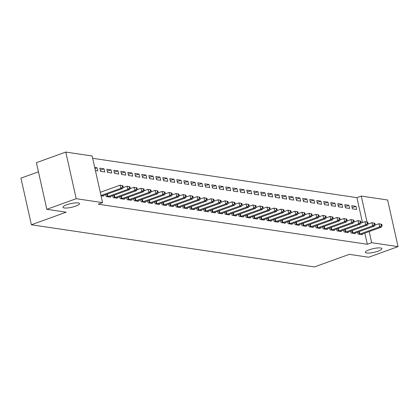 <?xml version="1.0" encoding="UTF-8"?>
<svg xmlns="http://www.w3.org/2000/svg" width="419" height="419" viewBox="0 0 419 419"><rect width="100%" height="100%" fill="white"/><g stroke="black" fill="none" stroke-linecap="round" stroke-linejoin="round"><path stroke-width="0.63" d="M369.155 249.818A8.474 1.875 -12.6 0 1 381.903 248.635A8.474 1.875 -12.6 0 1 378.111 251.149A8.474 1.875 -12.6 0 1 365.363 252.332A8.474 1.875 -12.6 0 1 369.155 249.818M66.762 204.781A8.474 1.875 -12.6 0 1 79.51 203.597A8.474 1.875 -12.6 0 1 75.713 206.117A8.474 1.875 -12.6 0 1 62.965 207.295A8.474 1.875 -12.6 0 1 66.762 204.781M362.466 222.552L356.899 197.642L92.672 158.293M356.899 197.642L361.251 196.071L387.627 199.999L398.05 246.623L371.674 242.695L369.186 231.56M38.443 171.827L20.95 178.148L31.373 224.773L314.454 266.934L349.284 254.354L368.662 257.24L398.05 246.623M31.373 224.773L66.202 212.192L46.818 209.306L36.395 162.682L65.783 152.066L92.159 155.994L102.582 202.623L76.206 198.695L65.783 152.066M344.737 204.666L345.439 207.814L349.64 208.442L348.933 205.289L344.737 204.666M350.651 231.12L351.075 233.016L355.27 233.645L355.144 233.064M330.743 202.581L331.445 205.729L335.645 206.358L334.943 203.205L330.743 202.581M336.656 229.036L337.08 230.932L341.281 231.56L341.15 230.979M316.748 200.497L317.455 203.644L321.651 204.273L320.949 201.12L316.748 200.497M322.661 226.951L323.086 228.847L327.286 229.476L327.155 228.9M302.759 198.412L303.461 201.565L307.656 202.188L306.954 199.035L302.759 198.412M308.672 224.867L309.096 226.768L313.292 227.391L313.161 226.815M288.764 196.328L289.466 199.481L293.667 200.104L292.96 196.951L288.764 196.328M294.677 222.782L295.102 224.684L299.297 225.307L299.171 224.731M274.77 194.243L275.472 197.396L279.672 198.019L278.97 194.872L274.77 194.243M280.683 220.698L281.107 222.599L285.308 223.222L285.177 222.646M260.775 192.159L261.482 195.312L265.677 195.935L264.976 192.787L260.775 192.159M266.688 218.613L267.113 220.514L271.313 221.138L271.182 220.562M246.786 190.074L247.488 193.227L251.688 193.85L250.981 190.703L246.786 190.074M252.699 216.529L253.123 218.43L257.318 219.053L257.187 218.477M232.791 187.99L233.493 191.143L237.693 191.766L236.986 188.618L232.791 187.99M238.704 214.444L239.129 216.345L243.324 216.969L243.198 216.393M218.797 185.91L219.504 189.058L223.699 189.681L222.997 186.534L218.797 185.91M224.71 212.365L225.134 214.261L229.334 214.889L229.203 214.308M204.802 183.826L205.509 186.974L209.704 187.602L209.002 184.449L204.802 183.826M210.715 210.28L211.139 212.176L215.34 212.805L215.209 212.224M190.813 181.741L191.514 184.889L195.715 185.517L195.008 182.365L190.813 181.741M196.726 208.196L197.15 210.092L201.345 210.72L201.22 210.139M176.818 179.657L177.52 182.804L181.72 183.433L181.013 180.28L176.818 179.657M182.731 206.111L183.155 208.007L187.351 208.636L187.225 208.054M162.823 177.572L163.53 180.72L167.726 181.348L167.024 178.195L162.823 177.572M168.737 204.027L169.161 205.928L173.361 206.551L173.23 205.975M148.829 175.488L149.536 178.641L153.731 179.264L153.029 176.111L148.829 175.488M154.742 201.942L155.166 203.844L159.367 204.467L159.236 203.891M134.839 173.403L135.541 176.556L139.742 177.179L139.035 174.026L134.839 173.403M140.753 199.858L141.177 201.759L145.372 202.382L145.246 201.806M120.845 171.319L121.547 174.472L125.747 175.095L125.04 171.947L120.845 171.319M126.758 197.773L127.182 199.674L131.377 200.298L131.252 199.722M106.85 169.234L107.557 172.387L111.753 173.01L111.051 169.863L106.85 169.234M112.763 195.689L113.188 197.59L117.388 198.213L117.257 197.637M94.715 167.427L97.056 167.778L97.758 170.926L95.422 170.58M101.052 195.783L103.393 196.129L103.263 195.553M102.582 202.623L98.229 204.194L367.322 244.272L364.829 233.137M105.766 194.646L106.19 196.548L110.391 197.171L110.26 196.595M99.853 168.192L100.56 171.345L104.755 171.968L104.053 168.82L99.853 168.192M119.761 196.731L120.185 198.632L124.385 199.255L124.254 198.679M113.848 170.276L114.549 173.429L118.75 174.053L118.048 170.905L113.848 170.276M133.755 198.816L134.18 200.717L138.375 201.34L138.249 200.764M127.842 172.361L128.544 175.514L132.744 176.137L132.037 172.989L127.842 172.361M147.75 200.9L148.174 202.801L152.369 203.424L152.238 202.848M141.832 174.445L142.539 177.598L146.734 178.222L146.032 175.069L141.832 174.445M161.739 202.985L162.163 204.886L166.364 205.509L166.233 204.933M155.826 176.53L156.533 179.678L160.728 180.306L160.027 177.153L155.826 176.53M175.734 205.069L176.158 206.965L180.359 207.594L180.228 207.012M169.821 178.614L170.523 181.762L174.723 182.391L174.016 179.238L169.821 178.614M189.728 207.154L190.153 209.05L194.348 209.678L194.222 209.097M183.815 180.699L184.517 183.847L188.718 184.475L188.011 181.322L183.815 180.699M203.718 209.238L204.147 211.134L208.343 211.763L208.212 211.181M197.805 182.784L198.512 185.931L202.707 186.56L202.005 183.407L197.805 182.784M217.712 211.323L218.137 213.219L222.337 213.847L222.206 213.266M211.799 184.868L212.506 188.016L216.702 188.639L216 185.491L211.799 184.868M231.707 213.407L232.131 215.303L236.332 215.926L236.201 215.35M225.794 186.953L226.496 190.1L230.696 190.724L229.989 187.576L225.794 186.953M245.702 215.486L246.126 217.388L250.321 218.011L250.195 217.435M239.788 189.032L240.49 192.185L244.691 192.808L243.984 189.66L239.788 189.032M259.691 217.571L260.12 219.472L264.316 220.095L264.185 219.519M253.778 191.116L254.485 194.269L258.68 194.893L257.978 191.745L253.778 191.116M273.686 219.656L274.11 221.557L278.31 222.18L278.179 221.604M267.772 193.201L268.479 196.354L272.675 196.977L271.973 193.829L267.772 193.201M287.68 221.74L288.104 223.641L292.305 224.265L292.174 223.688M281.767 195.285L282.469 198.438L286.669 199.062L285.962 195.914L281.767 195.285M301.675 223.825L302.099 225.726L306.294 226.349L306.169 225.773M295.762 197.37L296.463 200.523L300.664 201.146L299.957 197.993L295.762 197.37M315.664 225.909L316.088 227.81L320.289 228.434L320.158 227.857M309.751 199.454L310.458 202.602L314.653 203.231L313.951 200.078L309.751 199.454M329.659 227.994L330.083 229.89L334.283 230.518L334.153 229.937M323.746 201.539L324.453 204.687L328.648 205.315L327.946 202.162L323.746 201.539M343.653 230.078L344.078 231.974L348.273 232.603L348.147 232.021M337.74 203.624L338.442 206.771L342.642 207.4L341.935 204.247L337.74 203.624M357.648 232.163L358.072 234.059L362.267 234.687L362.142 234.106M351.735 205.708L352.437 208.856L356.637 209.484L355.93 206.331L351.735 205.708M367.049 222.018L361.251 196.071M46.818 209.306L76.206 198.695M367.322 244.272L371.674 242.695M94.961 168.532L97.056 167.778M100.298 170.177L104.053 168.82M107.295 171.219L111.051 169.863M114.293 172.261L118.048 170.905M121.285 173.304L125.04 171.947M128.282 174.341L132.037 172.989M135.279 175.383L139.035 174.026M142.277 176.425L146.032 175.069M149.274 177.467L153.029 176.111M156.271 178.51L160.027 177.153M163.269 179.552L167.024 178.195M170.266 180.594L174.016 179.238M177.258 181.637L181.013 180.28M184.255 182.679L188.011 181.322M191.253 183.721L195.008 182.365M198.25 184.763L202.005 183.407M205.247 185.806L209.002 184.449M212.244 186.848L216 185.491M219.242 187.89L222.997 186.534M226.239 188.932L229.989 187.576M233.231 189.975L236.986 188.618M240.228 191.017L243.984 189.66M247.226 192.059L250.981 190.703M254.223 193.101L257.978 191.745M261.22 194.144L264.976 192.787M268.218 195.186L271.973 193.829M275.215 196.228L278.97 194.872M282.207 197.265L285.962 195.914M289.204 198.307L292.96 196.951M296.202 199.35L299.957 197.993M303.199 200.392L306.954 199.035M310.196 201.434L313.951 200.078M317.193 202.477L320.949 201.12M324.191 203.519L327.946 202.162M331.188 204.561L334.943 203.205M338.18 205.603L341.935 204.247M345.177 206.646L348.933 205.289M352.175 207.688L355.93 206.331M100.989 195.484L120.792 188.33L122.542 188.587L102.734 195.741A1.325 0.293 167.4 0 0 102.377 195.898L102.262 195.961M100.282 192.331L120.091 185.177L122.94 185.795L122.243 185.69L122.521 186.953L123.223 187.052L122.94 185.795M122.521 186.953L120.792 188.33L120.091 185.177L122.243 185.69M122.542 188.587L123.223 187.052M107.327 196.715L107.526 196.663A1.325 0.293 167.4 0 0 107.982 196.527L127.79 189.372L129.539 189.629L109.731 196.783A1.325 0.293 167.4 0 0 109.375 196.94L109.259 197.003M122.924 187.722L127.088 186.219L129.937 186.837L129.235 186.733L129.518 187.995L130.22 188.094L129.937 186.837M129.518 187.995L127.79 189.372L127.088 186.219L129.235 186.733M129.539 189.629L130.22 188.094M114.319 197.758L114.523 197.705A1.325 0.293 167.4 0 0 114.979 197.569L134.787 190.415L136.536 190.671L116.728 197.826A1.325 0.293 167.4 0 0 116.372 197.983L116.257 198.046M129.921 188.765L134.085 187.262L136.934 187.88L136.233 187.775L136.515 189.032L137.217 189.137L136.934 187.88M136.515 189.032L134.787 190.415L134.085 187.262L136.233 187.775M136.536 190.671L137.217 189.137M121.316 198.8L121.52 198.747A1.325 0.293 167.4 0 0 121.976 198.611L141.784 191.457L143.534 191.713L123.725 198.868A1.325 0.293 167.4 0 0 123.369 199.025L123.249 199.088M136.919 189.807L141.077 188.304L143.932 188.922L143.23 188.817L143.513 190.074L144.215 190.179L143.932 188.922M143.513 190.074L141.784 191.457L141.077 188.304L143.23 188.817M143.534 191.713L144.215 190.179M128.314 199.842L128.518 199.79A1.325 0.293 167.4 0 0 128.973 199.654L148.782 192.494L150.531 192.756L130.723 199.91A1.325 0.293 167.4 0 0 130.367 200.067L130.246 200.13M143.916 190.849L148.075 189.346L150.929 189.964L150.227 189.859L150.51 191.116L151.207 191.221L150.929 189.964M150.51 191.116L148.782 192.494L148.075 189.346L150.227 189.859M150.531 192.756L151.207 191.221M135.311 200.884L135.51 200.832A1.325 0.293 167.4 0 0 135.971 200.696L155.779 193.536L157.528 193.798L137.72 200.952A1.325 0.293 167.4 0 0 137.364 201.11L137.243 201.172M150.913 191.892L155.072 190.388L157.921 191.006L157.225 190.902L157.507 192.159L158.204 192.263L157.921 191.006M157.507 192.159L155.779 193.536L155.072 190.388L157.225 190.902M157.528 193.798L158.204 192.263M142.308 201.927L142.507 201.874A1.325 0.293 167.4 0 0 142.968 201.733L162.776 194.578L164.526 194.84L144.712 201.995A1.325 0.293 167.4 0 0 144.361 202.152L144.241 202.215M157.911 192.934L162.069 191.431L164.918 192.049L164.222 191.944L164.505 193.201L165.201 193.306L164.918 192.049M164.505 193.201L162.776 194.578L162.069 191.431L164.222 191.944M164.526 194.84L165.201 193.306M149.305 202.969L149.504 202.916A1.325 0.293 167.4 0 0 149.96 202.775L169.768 195.621L171.518 195.883L151.709 203.037A1.325 0.293 167.4 0 0 151.353 203.194L151.238 203.257M164.908 193.976L169.067 192.473L171.916 193.091L171.219 192.986L171.497 194.243L172.199 194.348L171.916 193.091M171.497 194.243L169.768 195.621L169.067 192.473L171.219 192.986M171.518 195.883L172.199 194.348M156.303 204.011L156.502 203.959A1.325 0.293 167.4 0 0 156.957 203.817L176.766 196.663L178.515 196.925L158.707 204.079A1.325 0.293 167.4 0 0 158.351 204.236L158.235 204.299M171.905 195.018L176.064 193.515L178.913 194.128L178.216 194.028L178.494 195.285L179.196 195.39L178.913 194.128M178.494 195.285L176.766 196.663L176.064 193.515L178.216 194.028M178.515 196.925L179.196 195.39M163.3 205.053L163.499 205.001A1.325 0.293 167.4 0 0 163.955 204.86L183.763 197.705L185.512 197.967L165.704 205.121A1.325 0.293 167.4 0 0 165.348 205.279L165.233 205.341M178.897 196.061L183.061 194.557L185.91 195.17L185.208 195.071L185.491 196.328L186.193 196.432L185.91 195.17M185.491 196.328L183.763 197.705L183.061 194.557L185.208 195.071M185.512 197.967L186.193 196.432M170.292 206.096L170.496 206.043A1.325 0.293 167.4 0 0 170.952 205.902L190.76 198.747L192.51 199.009L172.701 206.164A1.325 0.293 167.4 0 0 172.345 206.316L172.225 206.384M185.895 197.103L190.058 195.6L192.908 196.212L192.206 196.108L192.489 197.37L193.19 197.475L192.908 196.212M192.489 197.37L190.76 198.747L190.058 195.6L192.206 196.108M192.51 199.009L193.19 197.475M177.289 207.138L177.494 207.086A1.325 0.293 167.4 0 0 177.949 206.944L197.758 199.79L199.507 200.052L179.699 207.206A1.325 0.293 167.4 0 0 179.342 207.358L179.222 207.426M192.892 198.145L197.05 196.642L199.905 197.255L199.203 197.15L199.486 198.412L200.182 198.517L199.905 197.255M199.486 198.412L197.758 199.79L197.05 196.642L199.203 197.15M199.507 200.052L200.182 198.517M184.287 208.18L184.491 208.128A1.325 0.293 167.4 0 0 184.947 207.986L204.755 200.832L206.504 201.094L186.696 208.248A1.325 0.293 167.4 0 0 186.34 208.4L186.219 208.468M199.889 199.182L204.048 197.684L206.902 198.297L206.2 198.192L206.483 199.454L207.18 199.559L206.902 198.297M206.483 199.454L204.755 200.832L204.048 197.684L206.2 198.192M206.504 201.094L207.18 199.559M191.284 209.222L191.483 209.17A1.325 0.293 167.4 0 0 191.944 209.029L211.752 201.874L213.501 202.136L193.693 209.291A1.325 0.293 167.4 0 0 193.337 209.442L193.217 209.51M206.886 200.224L211.045 198.726L213.894 199.339L213.198 199.234L213.481 200.497L214.177 200.601L213.894 199.339M213.481 200.497L211.752 201.874L211.045 198.726L213.198 199.234M213.501 202.136L214.177 200.601M198.281 210.265L198.48 210.212A1.325 0.293 167.4 0 0 198.936 210.071L218.749 202.916L220.494 203.178L200.685 210.333A1.325 0.293 167.4 0 0 200.334 210.485L200.214 210.548M213.884 201.267L218.042 199.769L220.892 200.382L220.195 200.277L220.478 201.539L221.174 201.644L220.892 200.382M220.478 201.539L218.749 202.916L218.042 199.769L220.195 200.277M220.494 203.178L221.174 201.644M205.279 211.302L205.478 211.255A1.325 0.293 167.4 0 0 205.933 211.113L225.741 203.959L227.491 204.221L207.683 211.375A1.325 0.293 167.4 0 0 207.326 211.527L207.211 211.59M220.881 202.309L225.04 200.806L227.889 201.424L227.192 201.319L227.47 202.581L228.172 202.686L227.889 201.424M227.47 202.581L225.741 203.959L225.04 200.806L227.192 201.319M227.491 204.221L228.172 202.686M212.276 212.344L212.475 212.297A1.325 0.293 167.4 0 0 212.931 212.155L232.739 205.001L234.488 205.263L214.68 212.417A1.325 0.293 167.4 0 0 214.324 212.569L214.209 212.632M227.878 203.351L232.037 201.848L234.886 202.466L234.184 202.361L234.467 203.624L235.169 203.728L234.886 202.466M234.467 203.624L232.739 205.001L232.037 201.848L234.184 202.361M234.488 205.263L235.169 203.728M219.273 213.386L219.472 213.339A1.325 0.293 167.4 0 0 219.928 213.198L239.736 206.043L241.485 206.305L221.677 213.46A1.325 0.293 167.4 0 0 221.321 213.611L221.206 213.674M234.87 204.393L239.034 202.89L241.883 203.508L241.182 203.404L241.464 204.666L242.166 204.771L241.883 203.508M241.464 204.666L239.736 206.043L239.034 202.89L241.182 203.404M241.485 206.305L242.166 204.771M226.265 214.428L226.47 214.381A1.325 0.293 167.4 0 0 226.925 214.24L246.733 207.086L248.483 207.347L228.674 214.502A1.325 0.293 167.4 0 0 228.318 214.654L228.198 214.717M241.868 205.436L246.032 203.933L248.881 204.551L248.179 204.446L248.462 205.708L249.164 205.813L248.881 204.551M248.462 205.708L246.733 207.086L246.032 203.933L248.179 204.446M248.483 207.347L249.164 205.813M233.263 215.471L233.467 215.418A1.325 0.293 167.4 0 0 233.922 215.282L253.731 208.128L255.48 208.39L235.672 215.544A1.325 0.293 167.4 0 0 235.316 215.696L235.195 215.759M248.865 206.478L253.024 204.975L255.878 205.593L255.176 205.488L255.459 206.75L256.156 206.855L255.878 205.593M255.459 206.75L253.731 208.128L253.024 204.975L255.176 205.488M255.48 208.39L256.156 206.855M240.26 216.513L240.459 216.461A1.325 0.293 167.4 0 0 240.92 216.324L260.728 209.17L262.477 209.427L242.669 216.586A1.325 0.293 167.4 0 0 242.313 216.738L242.192 216.801M255.862 207.52L260.021 206.017L262.875 206.635L262.174 206.53L262.456 207.793L263.153 207.897L262.875 206.635M262.456 207.793L260.728 209.17L260.021 206.017L262.174 206.53M262.477 209.427L263.153 207.897M247.257 217.555L247.456 217.503A1.325 0.293 167.4 0 0 247.917 217.367L267.725 210.212L269.475 210.469L249.666 217.629A1.325 0.293 167.4 0 0 249.31 217.78L249.19 217.843M262.86 208.562L267.018 207.059L269.867 207.677L269.171 207.573L269.454 208.835L270.15 208.934L269.867 207.677M269.454 208.835L267.725 210.212L267.018 207.059L269.171 207.573M269.475 210.469L270.15 208.934M254.254 218.598L254.453 218.545A1.325 0.293 167.4 0 0 254.909 218.409L274.717 211.255L276.467 211.511L256.658 218.666A1.325 0.293 167.4 0 0 256.308 218.823L256.187 218.886M269.857 209.605L274.016 208.102L276.865 208.72L276.168 208.615L276.446 209.877L277.148 209.977L276.865 208.72M276.446 209.877L274.717 211.255L274.016 208.102L276.168 208.615M276.467 211.511L277.148 209.977M261.252 219.64L261.451 219.587A1.325 0.293 167.4 0 0 261.906 219.451L281.715 212.297L283.464 212.553L263.656 219.708A1.325 0.293 167.4 0 0 263.3 219.865L263.184 219.928M276.854 210.647L281.013 209.144L283.862 209.762L283.165 209.657L283.443 210.914L284.145 211.019L283.862 209.762M283.443 210.914L281.715 212.297L281.013 209.144L283.165 209.657M283.464 212.553L284.145 211.019M268.249 220.682L268.448 220.63A1.325 0.293 167.4 0 0 268.904 220.494L288.712 213.339L290.461 213.596L270.653 220.75A1.325 0.293 167.4 0 0 270.297 220.907L270.182 220.97M283.852 211.689L288.01 210.186L290.859 210.804L290.158 210.699L290.44 211.956L291.142 212.061L290.859 210.804M290.44 211.956L288.712 213.339L288.01 210.186L290.158 210.699M290.461 213.596L291.142 212.061M275.241 221.724L275.445 221.672A1.325 0.293 167.4 0 0 275.901 221.536L295.709 214.381L297.459 214.638L277.65 221.792A1.325 0.293 167.4 0 0 277.294 221.95L277.179 222.012M290.844 212.732L295.007 211.228L297.857 211.846L297.155 211.742L297.438 212.999L298.139 213.103L297.857 211.846M297.438 212.999L295.709 214.381L295.007 211.228L297.155 211.742M297.459 214.638L298.139 213.103M282.238 222.767L282.443 222.714A1.325 0.293 167.4 0 0 282.898 222.578L302.707 215.418L304.456 215.68L284.648 222.835A1.325 0.293 167.4 0 0 284.291 222.992L284.171 223.055M297.841 213.774L302.005 212.271L304.854 212.889L304.152 212.784L304.435 214.041L305.137 214.146L304.854 212.889M304.435 214.041L302.707 215.418L302.005 212.271L304.152 212.784M304.456 215.68L305.137 214.146M289.236 223.809L289.44 223.756A1.325 0.293 167.4 0 0 289.896 223.62L309.704 216.461L311.453 216.723L291.645 223.877A1.325 0.293 167.4 0 0 291.289 224.034L291.168 224.097M304.838 214.816L308.997 213.313L311.851 213.931L311.149 213.826L311.432 215.083L312.129 215.188L311.851 213.931M311.432 215.083L309.704 216.461L308.997 213.313L311.149 213.826M311.453 216.723L312.129 215.188M296.233 224.851L296.432 224.799A1.325 0.293 167.4 0 0 296.893 224.657L316.701 217.503L318.45 217.765L298.642 224.919A1.325 0.293 167.4 0 0 298.286 225.076L298.166 225.139M311.836 215.858L315.994 214.355L318.849 214.973L318.147 214.868L318.43 216.125L319.126 216.23L318.849 214.973M318.43 216.125L316.701 217.503L315.994 214.355L318.147 214.868M318.45 217.765L319.126 216.23M303.23 225.893L303.429 225.841A1.325 0.293 167.4 0 0 303.89 225.7L323.698 218.545L325.448 218.807L305.64 225.961A1.325 0.293 167.4 0 0 305.283 226.119L305.163 226.181M318.833 216.901L322.991 215.397L325.841 216.015L325.144 215.911L325.427 217.168L326.123 217.272L325.841 216.015M325.427 217.168L323.698 218.545L322.991 215.397L325.144 215.911M325.448 218.807L326.123 217.272M310.228 226.936L310.427 226.883A1.325 0.293 167.4 0 0 310.882 226.742L330.691 219.587L332.44 219.849L312.632 227.004A1.325 0.293 167.4 0 0 312.275 227.161L312.16 227.224M325.83 217.943L329.989 216.44L332.838 217.052L332.141 216.953L332.419 218.21L333.121 218.315L332.838 217.052M332.419 218.21L330.691 219.587L329.989 216.44L332.141 216.953M332.44 219.849L333.121 218.315M317.225 227.978L317.424 227.926A1.325 0.293 167.4 0 0 317.88 227.784L337.688 220.63L339.437 220.892L319.629 228.046A1.325 0.293 167.4 0 0 319.273 228.203L319.158 228.266M332.827 218.985L336.986 217.482L339.835 218.095L339.139 217.995L339.416 219.252L340.118 219.357L339.835 218.095M339.416 219.252L337.688 220.63L336.986 217.482L339.139 217.995M339.437 220.892L340.118 219.357M324.222 229.02L324.421 228.968A1.325 0.293 167.4 0 0 324.877 228.826L344.685 221.672L346.434 221.934L326.626 229.088A1.325 0.293 167.4 0 0 326.27 229.24L326.155 229.308M339.819 220.027L343.983 218.524L346.832 219.137L346.131 219.032L346.413 220.294L347.115 220.399L346.832 219.137M346.413 220.294L344.685 221.672L343.983 218.524L346.131 219.032M346.434 221.934L347.115 220.399M331.214 230.062L331.419 230.01A1.325 0.293 167.4 0 0 331.874 229.869L351.682 222.714L353.432 222.976L333.624 230.131A1.325 0.293 167.4 0 0 333.267 230.282L333.147 230.35M346.817 221.07L350.981 219.566L353.83 220.179L353.128 220.075L353.411 221.337L354.113 221.442L353.83 220.179M353.411 221.337L351.682 222.714L350.981 219.566L353.128 220.075M353.432 222.976L354.113 221.442M338.212 231.105L338.416 231.052A1.325 0.293 167.4 0 0 338.871 230.911L358.68 223.756L360.429 224.018L340.621 231.173A1.325 0.293 167.4 0 0 340.265 231.325L340.144 231.393M353.814 222.107L357.973 220.609L360.827 221.222L360.125 221.117L360.408 222.379L361.11 222.484L360.827 221.222M360.408 222.379L358.68 223.756L357.973 220.609L360.125 221.117M360.429 224.018L361.11 222.484M345.209 232.147L345.413 232.095A1.325 0.293 167.4 0 0 345.869 231.953L365.677 224.799L367.426 225.061L347.618 232.215A1.325 0.293 167.4 0 0 347.262 232.367L347.142 232.435M360.811 223.149L364.97 221.651L367.824 222.264L367.123 222.159L367.405 223.421L368.102 223.526L367.824 222.264M367.405 223.421L365.677 224.799L364.97 221.651L367.123 222.159M367.426 225.061L368.102 223.526M352.206 233.189L352.405 233.137A1.325 0.293 167.4 0 0 352.866 232.995L372.674 225.841L374.424 226.103L354.615 233.257A1.325 0.293 167.4 0 0 354.259 233.409L354.139 233.472M367.809 224.191L371.967 222.688L374.816 223.306L374.12 223.201L374.403 224.464L375.099 224.568L374.816 223.306M374.403 224.464L372.674 225.841L371.967 222.688L374.12 223.201M374.424 226.103L375.099 224.568M359.203 234.226L359.402 234.179A1.325 0.293 167.4 0 0 359.863 234.038L379.672 226.883L381.421 227.145L361.607 234.3A1.325 0.293 167.4 0 0 361.257 234.451L361.136 234.514M374.806 225.233L378.965 223.73L381.814 224.348L381.117 224.244L381.4 225.506L382.097 225.611L381.814 224.348M381.4 225.506L379.672 226.883L378.965 223.73L381.117 224.244M381.421 227.145L382.097 225.611M107.526 196.663L106.976 194.212M107.982 196.527L107.426 194.049M114.523 197.705L113.973 195.254M114.979 197.569L114.424 195.092M121.52 198.747L120.971 196.296M121.976 198.611L121.421 196.134M128.518 199.79L127.968 197.339M128.973 199.654L128.418 197.176M135.51 200.832L134.965 198.381M135.971 200.696L135.416 198.218M142.507 201.874L141.962 199.423M142.968 201.733L142.413 199.261M149.504 202.916L148.954 200.465M149.96 202.775L149.41 200.303M156.502 203.959L155.952 201.508M156.957 203.817L156.407 201.34M163.499 205.001L162.949 202.55M163.955 204.86L163.4 202.382M170.496 206.043L169.946 203.592M170.952 205.902L170.397 203.424M177.494 207.086L176.944 204.629M177.949 206.944L177.394 204.467M184.491 208.128L183.941 205.671M184.947 207.986L184.391 205.509M191.483 209.17L190.938 206.714M191.944 209.029L191.389 206.551M198.48 210.212L197.936 207.756M198.936 210.071L198.386 207.594M205.478 211.255L204.928 208.798M205.933 211.113L205.383 208.636M212.475 212.297L211.925 209.84M212.931 212.155L212.381 209.678M219.472 213.339L218.922 210.883M219.928 213.198L219.373 210.72M226.47 214.381L225.92 211.925M226.925 214.24L226.37 211.763M233.467 215.418L232.917 212.967M233.922 215.282L233.367 212.805M240.459 216.461L239.914 214.009M240.92 216.324L240.365 213.847M247.456 217.503L246.911 215.052M247.917 217.367L247.362 214.889M254.453 218.545L253.909 216.094M254.909 218.409L254.359 215.932M261.451 219.587L260.901 217.136M261.906 219.451L261.356 216.974M268.448 220.63L267.898 218.179M268.904 220.494L268.349 218.016M275.445 221.672L274.895 219.221M275.901 221.536L275.346 219.058M282.443 222.714L281.893 220.263M282.898 222.578L282.343 220.101M289.44 223.756L288.89 221.305M289.896 223.62L289.34 221.143M296.432 224.799L295.887 222.348M296.893 224.657L296.338 222.185M303.429 225.841L302.885 223.39M303.89 225.7L303.335 223.222M310.427 226.883L309.882 224.432M310.882 226.742L310.332 224.265M317.424 227.926L316.874 225.474M317.88 227.784L317.33 225.307M324.421 228.968L323.871 226.511M324.877 228.826L324.322 226.349M331.419 230.01L330.869 227.554M331.874 229.869L331.319 227.391M338.416 231.052L337.866 228.596M338.871 230.911L338.316 228.434M345.413 232.095L344.863 229.638M345.869 231.953L345.314 229.476M352.405 233.137L351.86 230.68M352.866 232.995L352.311 230.518M359.402 234.179L358.858 231.723M359.863 234.038L359.308 231.56"/></g></svg>
